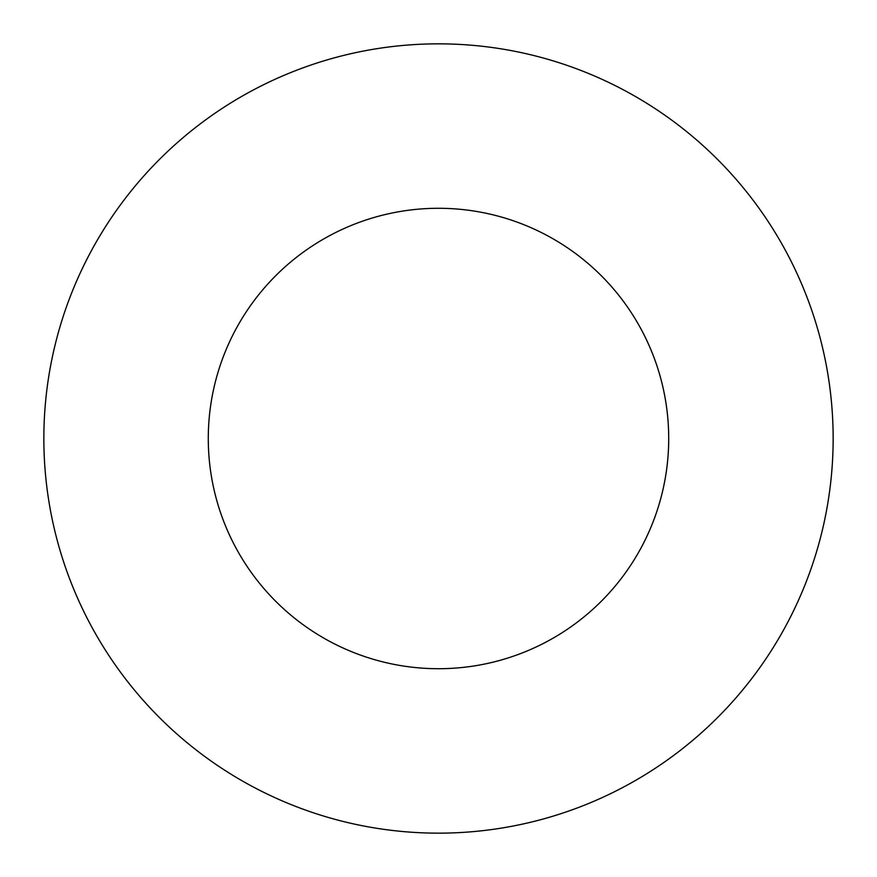 <?xml version="1.0" encoding="UTF-8"?>
<svg xmlns="http://www.w3.org/2000/svg" width="877" height="877" viewBox="0 0 877 877"><rect width="100%" height="100%" fill="white"/><g stroke="black" fill="none" stroke-linecap="round" stroke-linejoin="round"><path stroke-width="1.32" d="M668.712 438.5A230.212 230.212 0 0 1 323.394 637.875A230.212 230.212 0 0 1 323.394 239.125A230.212 230.212 0 0 1 668.712 438.5M833.15 438.5A394.65 394.65 0 0 1 241.175 780.278A394.65 394.65 0 0 1 241.175 96.722A394.65 394.65 0 0 1 833.15 438.5"/></g></svg>
